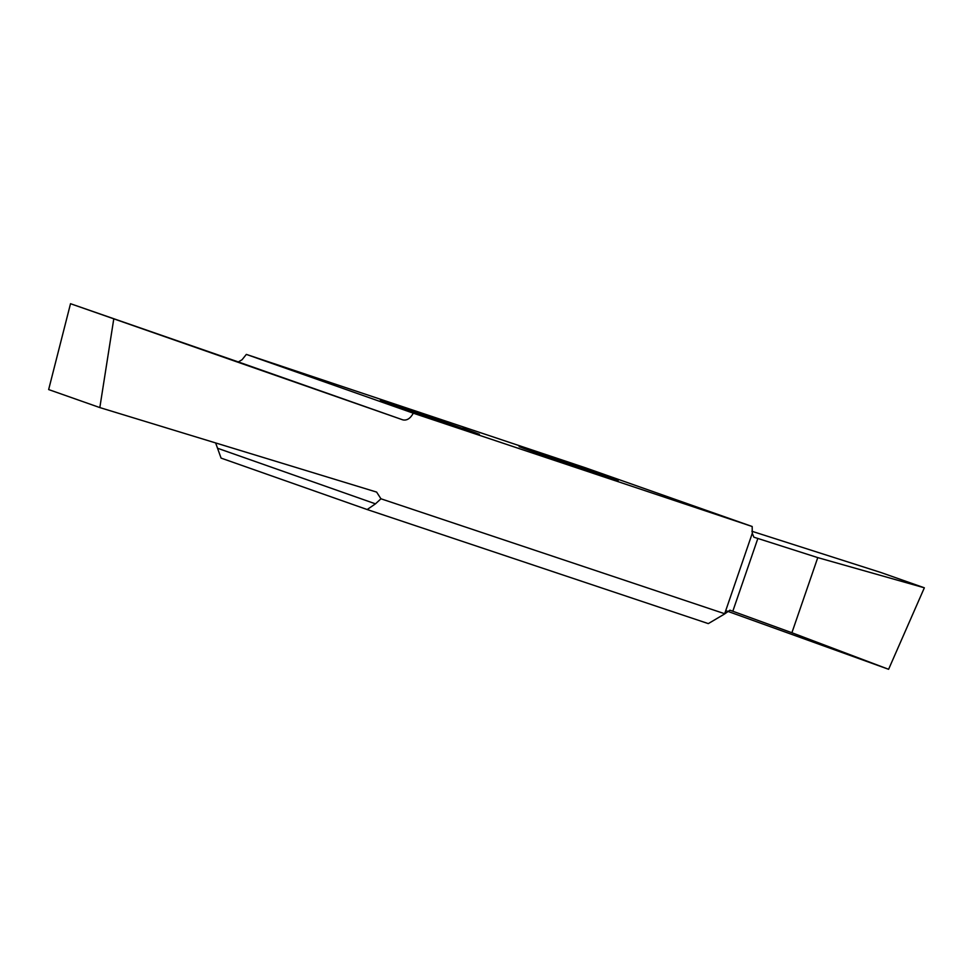 <?xml version="1.0" encoding="UTF-8"?>
<svg xmlns="http://www.w3.org/2000/svg" width="973" height="973" viewBox="0 0 973 973"><rect width="100%" height="100%" fill="white"/><g stroke="black" fill="none" stroke-linecap="round" stroke-linejoin="round"><path stroke-width="1.46" d="M462.722 428.242C482.973 435.405 484.372 436.099 466.918 430.297L397.045 406.276C376.794 399.112 375.383 398.419 392.837 404.221L479.385 434.299M757.858 538.458L817.77 557.614L791.9 632.742L732.803 611.239L757.858 538.458L753.893 537.205L752.275 533.313L724.593 613.975L708.308 623.608L367.162 509.536L375.469 503.844L380.954 498.784L376.612 492.083L99.83 407.578L48.65 389.565L70.518 303.71L402.822 419.862C406.848 420.75 410.338 418.536 413.306 413.197L246.339 354.403L242.058 359.742L238.336 361.944L402.822 419.862M215.629 442.934L221.078 458.101L367.162 509.536M601.472 474.642C621.723 481.805 623.134 482.499 605.68 476.697L535.795 452.676C515.544 445.512 514.145 444.819 531.586 450.621L618.147 480.698M535.795 452.676L519.132 446.607M724.593 613.695L380.954 498.784M99.83 407.578L113.768 318.937M238.336 361.944L70.518 303.71M246.339 354.403L585.211 467.721L752.178 526.502L752.275 533.313M817.77 557.614L924.35 587.801L881.1 572.574L751.886 531.258M726.722 610.971L888.604 669.29L791.9 632.742M924.35 587.801L888.604 669.29M724.593 613.975L729.92 610.18L732.803 611.239M752.178 526.502L413.306 413.197M397.045 406.276L380.37 400.207M217.879 448.358L375.469 503.844"/></g></svg>
